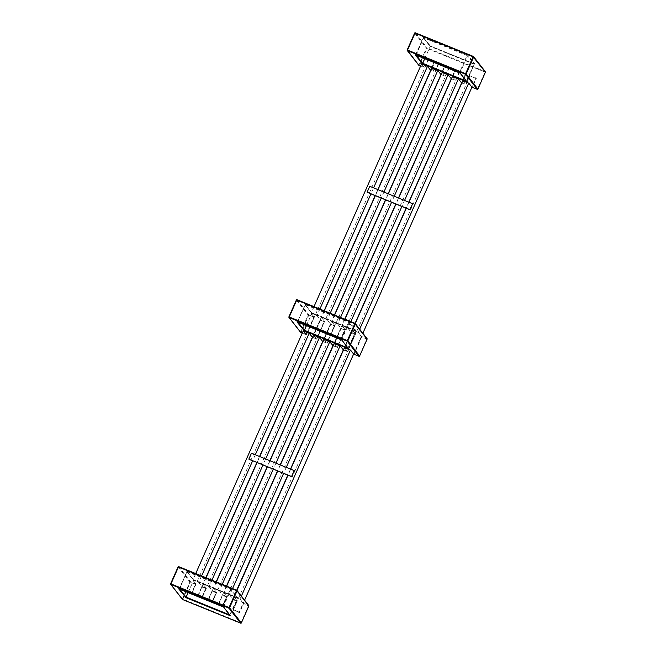 <?xml version="1.0" encoding="UTF-8"?>
<svg xmlns="http://www.w3.org/2000/svg" width="656" height="656" viewBox="0 0 656 656"><rect width="100%" height="100%" fill="white"/><g stroke="black" fill="none" stroke-linecap="round" stroke-linejoin="round"><path stroke-width="0.49" stroke-dasharray="3.28 2.46" d="M248.96 459.298L251.592 453.37L259.694 456.666L257.07 462.603M255.315 454.772L252.642 460.799M259.735 456.568L270.01 460.865L267.386 466.801M265.631 458.97L262.966 464.997M270.059 460.766L280.333 465.063L277.701 471M275.955 463.169L273.281 469.196M280.374 464.965L286.221 467.466L283.597 473.394M286.27 467.367L290.649 469.27L288.017 475.198M290.69 469.171L294.331 470.762M341.981 325.647L345.138 329.804L344.646 330.025L345.056 329.591L342.219 325.704L348.172 328.164L351.427 332.781L343.933 349.689L343.285 349.697L340.111 345.86M334.224 343.441L340.029 345.663M226.664 586.161L223.778 592.778L226.853 596.722L223.024 605.529L228.952 607.973L232.749 599.125L229.698 595.025L223.803 592.622L226.837 596.566L226.361 596.944L226.779 596.517L223.786 592.737M232.56 588.563L229.698 595.025M331.665 321.448L334.822 325.606L334.33 325.819L334.74 325.392L331.665 321.448L337.504 323.777L341.112 328.582L333.617 345.491L332.961 345.499L329.624 341.579M323.9 339.259L329.714 341.464M216.349 581.962L213.462 588.58L216.537 592.524L212.7 601.322L218.637 603.774L222.433 594.926L219.383 590.826L213.487 588.424L216.521 592.368L216.045 592.745L216.455 592.319L213.471 588.539M222.245 584.365L219.383 590.826M321.342 317.25L324.507 321.407L324.015 321.62L324.425 321.194L321.342 317.25L327.188 319.579L330.796 324.384L323.301 341.284L322.645 341.3L319.48 337.463M313.584 335.06L319.39 337.266M206.033 577.764L203.147 584.381L206.222 588.325L202.384 597.124L208.321 599.576L212.118 590.728L209.067 586.628L203.171 584.225L206.205 588.17L205.73 588.547L206.14 588.12L203.155 584.34M211.929 580.158L209.067 586.628M311.026 313.051L314.191 317.209L313.699 317.422L314.109 316.996L311.026 313.051L316.873 315.38L320.472 320.185L312.986 337.086L312.33 337.102L308.992 333.182M303.269 330.854L309.074 333.059M195.718 573.565L192.823 580.183L195.906 584.127L192.069 592.926L198.005 595.377L201.802 586.53L198.752 582.43L192.856 580.027L195.89 583.963L195.414 584.348L195.824 583.922L192.831 580.142M201.613 575.96L198.752 582.43M352.297 329.845L355.454 334.002L354.962 334.224L355.38 333.797L352.534 329.902L358.488 332.371L361.743 336.979L358.274 332.453M367.106 339.127L361.743 336.979L354.248 353.887L353.6 353.896L350.517 349.951L344.539 347.655M343.268 349.787L351.247 332.116L355.454 334.002L347.713 351.509L344.621 347.557M359.012 356.282L359.267 355.921L353.617 354.06L362.875 333.248M353.584 353.986L361.349 336.405L366.868 338.471A0.492 0.476 142 0 1 367.065 338.619M332.953 345.589L340.931 327.918L345.138 329.804L337.397 347.311L334.306 343.359M347.959 328.254L351.427 332.781L354.962 334.224L347.475 351.124L343.4 349.927M322.637 341.391L330.616 323.72L334.822 325.606L327.082 343.113L323.99 339.152M337.635 324.056L341.112 328.582L344.646 330.025L337.151 346.926L333.084 345.728M312.322 337.192L320.3 319.513L324.507 321.407L316.766 338.914L313.675 334.954M327.319 319.857L330.796 324.384L334.33 325.819L326.836 342.727L322.744 341.522M296.988 299.718A0.492 0.476 -38 0 1 297.012 299.735L308.804 314.839L308.681 315.388L308.164 315.101A0.492 0.476 142 0 1 308.804 314.839L314.191 317.209L306.442 334.716L303.359 330.755M317.004 315.659L320.472 320.185L324.015 321.62L316.52 338.529L312.453 337.323M359.611 356.028L366.868 338.471L355.085 323.367L343.326 349.886M296.389 299.972A0.492 0.476 -38 0 0 296.373 299.997L308.164 315.101L300.669 332.01L300.94 332.641M300.727 332.485A0.492 0.476 142 0 1 300.669 332.01L288.886 316.905M314.003 306.639L311.272 313.101M316.832 315.561L311.231 313.281M324.318 310.837L321.588 317.299M327.147 319.767L321.547 317.488M334.634 315.036L331.903 321.497M337.463 323.966L331.862 321.686M344.949 319.242L342.219 325.704M347.778 328.164L342.178 325.884M355.249 323.482L352.534 329.902M358.102 332.362L352.502 330.083M241.408 596.091L239.817 599.281L234.118 596.821L237.177 600.921L233.38 609.777L239.276 612.171L243.073 603.323L240.014 599.223M475.838 78.335L469.901 75.883L475.838 78.335L471.926 87.166M244.59 600.174L239.276 612.171M462.775 80.827L465.785 84.673L469.434 75.899A0.656 0.631 142 0 1 470.664 76.055L469.794 75.981L465.99 84.575L462.824 80.729L468.802 83.033L471.885 86.977L475.797 78.277L475.247 77.916A0.656 0.631 142 0 1 476.215 78.663L472.533 86.961L471.902 87.141M359.685 329.164L358.299 332.297M408.975 202.245L406.302 208.272M469.901 75.883L465.998 84.591L461.685 83M469.942 75.932L233.38 609.777M233.356 609.588L239.235 612.122M236.964 590.4L234.077 596.821L237.177 600.953L236.677 601.142L237.095 600.716L234.102 596.935M404.555 200.449L412.616 203.844M465.522 74.128L459.585 71.684L465.522 74.128L461.611 82.968M408.786 202.171L406.113 208.198M290.501 469.089L287.828 475.116M248.821 606.046L236.775 590.277L228.952 607.973M465.375 74.177L464.932 73.718A0.656 0.631 142 0 1 465.899 74.464L462.218 82.763L461.562 82.779L465.375 74.177L465.899 74.464M452.46 76.629L455.469 80.475L459.118 71.701A0.656 0.631 142 0 1 460.348 71.848L459.479 71.775L455.666 80.376L452.509 76.522L458.487 78.835L461.553 82.869M398.659 198.046L404.506 200.547L401.882 206.476M350.845 321.637L347.983 328.098M394.231 196.251L398.61 198.145L395.986 204.073M459.585 71.684L455.682 80.393L451.369 78.802M459.626 71.734L223.056 605.578M223.04 605.39L228.919 607.923M455.207 69.93L449.27 67.486L455.207 69.93L451.287 78.769M398.471 197.973L395.798 204M344.761 319.16L332.986 345.663M280.186 464.891L277.513 470.918M226.476 586.087L218.637 603.774M455.059 69.979L454.616 69.52A0.656 0.631 142 0 1 455.584 70.258L451.902 78.564L451.246 78.581L455.059 69.979L455.584 70.258M442.144 72.431L445.145 76.276L448.802 67.502A0.656 0.631 142 0 1 450.032 67.65L449.163 67.576L445.35 76.178L442.185 72.332L448.171 74.636L451.238 78.671M388.336 193.848L394.19 196.349L391.566 202.278M340.53 317.438L337.668 323.9M383.916 192.044L388.295 193.946L385.671 199.875M449.27 67.486L445.367 76.194L441.16 74.653L445.358 76.194M449.311 67.535L212.741 601.38M212.724 601.191L218.596 603.725M444.891 65.731L438.954 63.288L444.891 65.731L440.971 74.563M388.147 193.774L385.474 199.801M334.445 314.962L322.686 341.489M269.87 460.692L267.197 466.719M216.16 581.88L208.321 599.576M431.828 68.232L434.83 72.078L438.487 63.304A0.656 0.631 142 0 1 439.717 63.452L438.848 63.378L435.035 71.98L431.96 68.035L437.675 70.34L440.93 74.382L444.85 65.682L444.292 65.321A0.656 0.631 142 0 1 445.268 66.059L441.053 74.604M378.02 189.65L383.875 192.142L381.243 198.079M330.214 313.24L327.352 319.702M373.6 187.846L377.979 189.748L375.347 195.677M438.954 63.288L435.043 71.988L430.73 70.405M438.995 63.337L202.425 597.181M202.409 596.993L208.28 599.527M434.567 61.533L428.639 59.081L434.567 61.533L430.656 70.364M377.831 189.568L375.158 195.603M324.13 310.764L312.371 337.291M259.546 456.494L256.873 462.521M205.845 577.682L198.005 595.377M434.428 61.582L433.977 61.115A0.656 0.631 142 0 1 434.944 61.861L431.271 70.167L430.615 70.184L434.428 61.582L434.944 61.861M421.513 64.034L424.514 67.88L428.171 59.106A0.656 0.631 142 0 1 429.401 59.253L428.532 59.179L424.719 67.781L421.554 63.935L427.532 66.231L430.598 70.266M367.245 192.38L369.869 186.443L373.559 187.944L370.927 193.881M319.898 309.042L317.028 315.503M428.639 59.081L424.727 67.789L419.479 65.37L419.225 65.723M428.671 59.138L192.11 592.975M192.085 592.794L197.964 595.328M233.708 609.891L233.971 610.195A0.656 0.631 142 0 1 233.003 609.449L236.677 601.142L233.142 599.699L232.962 599.035L229.461 608.005L228.944 607.727M223.393 605.685L223.655 605.988A0.656 0.631 142 0 1 222.679 605.25L226.361 596.944L222.827 595.5L222.646 594.836L219.145 603.807A0.656 0.631 142 0 1 217.915 603.659L218.251 603.594M465.137 73.948L459.963 71.848M213.077 601.486L213.331 601.79A0.656 0.631 142 0 1 212.364 601.052L216.045 592.745L212.511 591.302L212.331 590.638L208.829 599.609A0.656 0.631 142 0 1 207.599 599.461L207.936 599.395M202.761 597.288L203.016 597.591A0.656 0.631 142 0 1 202.048 596.845L205.73 588.547L202.196 587.104L202.015 586.439L198.514 595.41A0.656 0.631 142 0 1 197.284 595.254L197.612 595.197M439.356 63.46L444.292 65.321L439.323 63.443M434.182 61.352L429.008 59.245L434.165 61.344M440.922 74.472L445.367 76.194M471.869 87.068L477.896 89.109M485.391 72.201L485.153 71.553L427.089 47.913L426.966 48.462L426.449 48.183A0.492 0.476 142 0 1 427.089 47.913L415.297 32.808A0.492 0.476 -38 0 0 415.264 32.8M414.674 33.046A0.492 0.476 -38 0 0 414.658 33.079L426.449 48.183L418.954 65.083L419.479 65.37L426.966 48.462L485.038 72.094L477.297 89.355M419.012 65.567A0.492 0.476 142 0 1 418.954 65.083L407.179 49.954M473.337 56.432L485.153 71.553A0.492 0.476 142 0 1 485.342 71.693M192.446 593.09L192.7 593.393A0.656 0.631 142 0 1 191.732 592.647L195.414 584.348L189.879 582.028A0.492 0.476 142 0 1 190.519 581.757L182.663 599.568M229.461 608.005A0.656 0.631 142 0 1 228.231 607.858L228.567 607.792M240.736 623.2L248.468 605.939L243.073 603.323L243.458 603.905L239.776 612.204A0.656 0.631 142 0 1 238.546 612.056L238.882 611.991M178.727 566.653A0.492 0.476 -38 0 0 178.703 566.645L190.519 581.757L195.89 583.963L191.732 592.647M178.104 566.891A0.492 0.476 -38 0 0 178.088 566.915L189.879 582.028L182.384 598.928L241.326 622.954M234.012 596.771L240.203 599.289L243.286 603.233L248.591 605.398A0.492 0.476 142 0 1 248.78 605.537M182.442 599.412A0.492 0.476 142 0 1 182.384 598.928L170.609 583.799M297.693 322.039L297.939 321.678L341.276 339.316L348.762 322.416L305.434 304.778L297.57 321.588L305.073 304.696L311.731 313.24A0.492 0.476 -38 0 0 311.493 312.609L304.827 304.072A0.492 0.476 142 0 1 305.073 304.696L311.493 312.609M306.467 325.614L311.912 313.33L355.831 331.206L348.016 347.983M344.498 347.754L347.491 351.591L343.514 349.968L347.713 351.509L355.462 334.027L352.387 330.017M334.175 343.547L337.176 347.393L333.191 345.769M323.859 339.349L326.852 343.186L322.875 341.571L327.082 343.113L334.822 325.63L331.756 321.62M313.543 335.15L316.536 338.988L312.559 337.373L316.766 338.914L324.507 321.432L321.432 317.422M303.228 330.952L306.221 334.79L302.244 333.174L306.442 334.716L314.191 317.233L311.116 313.224M306.204 334.33L313.699 317.422L308.681 315.388L301.194 332.289L306.204 334.33M341.013 339.669L341.792 339.603L348.459 348.139A0.492 0.476 -38 0 0 348.516 348.623L348.262 348.303M341.85 340.079L341.866 340.103A0.492 0.476 142 0 1 341.792 339.603L349.287 322.695A0.492 0.476 142 0 1 349.927 322.432L356.11 330.862L312.182 312.986L356.11 330.862M298.029 322.178L297.152 321.858M304.827 304.072L305.548 304.228L305.434 304.778L297.57 321.588M305.548 304.228L349.927 322.432M356.593 330.968A0.492 0.476 142 0 0 355.954 331.231L348.459 348.147L356.405 330.96L355.831 331.206L348.762 322.416L348.885 321.866M306.286 325.54L312.174 312.978M223.696 592.573L229.887 595.09L232.962 599.035L237.152 600.765L233.003 609.449M475.69 78.376L476.215 78.663M213.38 588.375L219.571 590.892L222.646 594.836L226.837 596.566L222.679 605.25M203.065 584.168L209.256 586.694L212.331 590.638L216.521 592.368L212.364 601.052M192.741 579.97L198.932 582.495L202.015 586.439L206.205 588.17L202.048 596.845M444.743 65.78L445.268 66.059M423.112 37.154L467.162 54.94L468.212 55.506L474.87 64.05L430.467 46.068L423.112 37.154A0.492 0.476 142 0 1 423.358 37.777L430.016 46.314A0.492 0.476 -38 0 0 429.77 45.69M424.752 58.687L430.188 46.412L474.116 64.288L466.301 81.057M467.162 54.94L467.047 55.489L423.719 37.851L416.224 54.76L459.561 72.398L467.047 55.489L467.572 55.776A0.492 0.476 142 0 1 468.212 55.506M423.833 37.31L423.35 37.761L430.467 46.068M424.571 58.614L430.459 46.059L474.386 63.944M459.29 72.75L460.077 72.677L466.744 81.213L474.239 64.321A0.492 0.476 142 0 1 474.87 64.05M466.547 81.377L466.744 81.221A0.492 0.476 -38 0 0 466.801 81.697L474.239 64.321L467.572 55.776L460.077 72.677A0.492 0.476 142 0 0 460.135 73.152L460.151 73.185M416.306 55.252L416.224 54.76L415.978 55.112M415.863 54.678L423.358 37.777L415.437 54.94M438.487 63.304L438.897 63.337M448.802 67.502L449.212 67.535M459.118 71.701L459.536 71.734M469.434 75.899L469.852 75.932M428.171 59.106L428.581 59.138M188.182 592.532L193.627 580.257L237.546 598.133L229.731 614.902M179.408 588.957L179.662 588.604L222.991 606.242L230.486 589.334L187.149 571.696L179.662 588.604L186.788 571.622L193.454 580.158A0.492 0.476 -38 0 0 193.208 579.535L186.542 570.991A0.492 0.476 142 0 1 186.788 571.622L193.208 579.535M222.745 606.595L223.516 606.521L230.174 615.057A0.492 0.476 -38 0 0 230.231 615.541L229.985 615.221M223.589 607.03L223.565 607.005A0.492 0.476 142 0 1 223.516 606.521L231.002 589.613A0.492 0.476 142 0 1 231.642 589.35L237.825 597.788L193.905 579.912L237.825 597.788M186.542 570.991L230.6 588.785L230.486 589.334L237.669 598.157L238.12 597.878L237.546 598.133L230.182 615.066L237.669 598.157A0.492 0.476 142 0 1 238.308 597.887M179.744 589.096L178.875 588.776M187.272 571.146L179.293 588.506M230.6 588.785L231.642 589.35M188.001 592.458L193.889 579.904M228.231 607.858L223.655 605.988M238.546 612.056L233.971 610.195M197.284 595.254L192.7 593.393M207.599 599.461L203.016 597.591M217.915 603.659L213.331 601.79M219.145 603.807L218.62 603.528M208.829 599.609L208.305 599.33M198.514 595.41L197.989 595.131M239.776 612.204L239.26 611.925M342.071 325.819L345.146 329.829L337.397 347.311L333.191 345.778M465.12 73.948L459.987 71.857"/><path stroke-width="0.98" d="M294.2 470.598L291.707 476.699L248.829 459.134L291.567 476.527L294.2 470.598L251.453 453.198L248.829 459.134M340.111 345.86L286.27 467.367M334.224 343.457L280.374 464.965M277.701 471L226.664 586.161M283.597 473.394L232.56 588.563M329.796 341.661L275.955 463.169M323.9 339.259L270.059 460.766M267.386 466.801L216.349 581.962M273.281 469.196L222.245 584.365M319.48 337.463L265.631 458.97M313.584 335.06L259.735 456.568M257.07 462.603L206.033 577.764M262.966 464.997L211.929 580.158M309.165 333.256L255.315 454.772M303.269 330.854L195.718 573.565M252.642 460.799L201.613 575.96M353.584 353.986L350.599 350.165L344.498 347.754M343.4 349.927L340.284 345.966L334.175 343.547M333.084 345.728L329.968 341.76L323.859 339.349M322.637 341.391L319.652 337.561L313.543 335.15M312.453 337.323L309.329 333.363L303.228 330.952M367.065 338.619L367.065 338.619A0.492 0.476 142 0 1 367.114 339.095L359.627 356.003A0.492 0.476 142 0 1 358.988 356.265L359.012 356.282A0.492 0.492 0 0 0 359.636 356.019L347.836 340.899L347.319 340.612L347.196 341.161A0.492 0.476 -38 0 0 347.836 340.899L355.331 323.99A0.492 0.476 -38 0 0 355.085 323.367L354.806 323.711L367.114 339.095A0.492 0.492 0 0 0 367.065 338.619L355.273 323.515A0.492 0.492 0 0 0 355.068 323.359L297.004 299.726A0.492 0.476 -38 0 0 296.389 299.972M359.611 356.028L367.122 339.119M288.894 316.873L296.364 299.981L297.004 299.726A0.492 0.492 0 0 0 296.364 299.981L288.886 316.905A0.492 0.476 -38 0 0 288.935 317.381L288.935 317.381A0.492 0.476 -38 0 0 289.132 317.529L288.878 316.881A0.492 0.492 0 0 0 288.935 317.381L300.727 332.485A0.492 0.492 0 0 0 300.932 332.641L300.915 332.633A0.492 0.476 142 0 1 300.727 332.485M350.435 350.058L241.408 596.091M471.926 87.166L362.875 333.248M350.599 350.165L353.617 354.06L244.59 600.174M468.712 83.132L359.685 329.164M412.485 203.672L369.738 186.279L367.114 192.208L409.852 209.608L412.616 203.844L409.984 209.772L406.302 208.272L355.249 323.482M462.824 80.729L408.975 202.245M288.017 475.198L236.964 590.4M344.539 347.655L290.69 469.171M461.611 82.968L408.786 202.171M406.113 208.198L355.076 323.359L297.004 299.726M343.326 349.886L290.501 469.089M287.828 475.116L236.521 590.63L237.046 590.917A0.492 0.476 -38 0 0 236.8 590.285L178.727 566.653A0.492 0.476 -38 0 0 178.104 566.891L178.727 566.653A0.492 0.492 0 0 0 178.088 566.899L170.601 583.824A0.492 0.476 -38 0 0 170.658 584.307L170.658 584.307A0.492 0.476 -38 0 0 170.847 584.447L170.593 583.807A0.492 0.492 0 0 0 170.658 584.307L182.442 599.412A0.492 0.492 0 0 0 182.647 599.568L182.63 599.551A0.492 0.476 142 0 1 182.442 599.412M458.396 78.933L404.555 200.449M406.302 208.272L401.882 206.476L350.845 321.637M401.882 206.476L395.986 204.073L344.949 319.242M452.501 76.531L398.659 198.046M451.287 78.769L398.471 197.973M395.798 204L344.761 319.16M332.953 345.589L280.186 464.891M277.513 470.918L226.476 586.087M448.081 74.735L394.231 196.251M395.986 204.073L391.566 202.278L340.53 317.438M391.566 202.278L385.671 199.875L334.634 315.036M442.185 72.332L388.336 193.848M440.971 74.563L388.147 193.774M385.474 199.801L334.445 314.962M322.686 341.489L269.87 460.692M267.197 466.719L216.16 581.88M437.765 70.536L383.916 192.044M385.671 199.875L381.243 198.079L330.214 313.24M381.243 198.079L375.347 195.677L324.318 310.837M431.869 68.134L378.02 189.65M430.656 70.364L377.831 189.568M375.158 195.603L324.13 310.764M312.371 337.291L259.546 456.494M256.873 462.521L205.845 577.682M427.45 66.338L373.6 187.846M375.347 195.677L370.927 193.881L319.898 309.042M421.554 63.935L314.003 306.639M370.927 193.881L367.114 192.208M430.73 70.405L427.556 66.395L421.513 64.034M441.053 74.604L437.872 70.594L431.828 68.232M437.872 70.602L440.922 74.472M451.369 78.802L448.187 74.792L442.144 72.431M461.685 83L458.503 78.991L452.46 76.629M419.209 65.723L420.529 66.256L419.2 65.715A0.492 0.476 142 0 1 419.012 65.567A0.492 0.492 0 0 0 419.209 65.723L407.163 49.963A0.492 0.476 -38 0 0 407.409 50.602L465.481 74.243L477.273 89.347A0.492 0.492 0 0 0 477.912 89.101L466.121 73.972L465.596 73.693L465.481 74.243A0.492 0.476 -38 0 0 466.121 73.972L473.616 57.072A0.492 0.476 -38 0 0 473.37 56.449L473.091 56.785L485.407 72.193A0.492 0.492 0 0 0 485.342 71.693A0.492 0.476 142 0 1 485.399 72.176L477.912 89.101A0.492 0.476 142 0 1 477.273 89.347L471.976 87.199L468.819 83.189L462.775 80.827M407.179 49.954L414.649 33.054L407.163 49.979A0.492 0.492 0 0 0 407.22 50.463L419.012 65.567M415.264 32.8A0.492 0.476 -38 0 0 414.674 33.046M414.649 33.054L415.297 32.808A0.492 0.492 0 0 0 414.649 33.054M473.353 56.432L415.297 32.808L473.353 56.432A0.492 0.492 0 0 1 473.558 56.588L485.342 71.693M485.407 72.193L477.912 89.101M241.326 622.954L241.342 622.921A0.492 0.476 142 0 1 240.703 623.192L182.63 599.551L170.847 584.447L228.911 608.087A0.492 0.476 -38 0 0 229.551 607.817L229.034 607.538L228.911 608.087L240.736 623.2M182.647 599.568L240.719 623.2A0.492 0.492 0 0 0 241.351 622.946L248.837 606.037L241.342 622.921L229.551 607.817L237.046 590.917L248.837 606.021A0.492 0.492 0 0 0 248.78 605.537L248.78 605.537A0.492 0.476 142 0 1 248.837 606.021L248.821 606.046M289.247 316.979L296.733 300.079L354.806 323.711L347.319 340.612L289.247 316.979M348.016 347.983L304.417 330.239L306.467 325.614M353.617 354.06L358.988 356.265L347.196 341.161L289.132 317.529L300.915 332.633L302.244 333.174L300.932 332.641M334.281 343.383L340.284 345.966M343.268 349.787L340.226 345.925M323.966 339.185L329.615 341.579M332.986 345.663L329.624 341.579M313.65 334.986L319.652 337.561M319.595 337.528L322.744 341.522M303.334 330.788L309.329 333.363M312.322 337.192L309.279 333.322M296.938 321.866A0.492 0.476 142 0 0 297.578 321.604L297.152 321.858L297.676 322.03L296.938 321.866L304.302 330.78L348.221 348.656L342.038 340.226A0.492 0.476 142 0 1 341.85 340.079L297.693 322.039M342.038 340.226L340.997 339.66M341.866 340.103L348.516 348.623A0.492 0.476 -38 0 0 348.705 348.762M306.286 325.54L304.302 330.78M298.029 322.178L304.245 330.14A0.492 0.476 142 0 1 303.605 330.411M468.884 83.238L462.693 80.721M458.569 79.04L452.566 76.465M437.929 70.643L431.927 68.068M427.614 66.445L421.611 63.87M466.301 81.057L422.702 63.312L424.752 58.687M473.091 56.785L465.596 73.693L407.532 50.061L415.018 33.153L473.091 56.785M460.323 73.3A0.492 0.476 142 0 1 460.135 73.152L415.945 55.104L415.223 54.948L422.587 63.862L466.99 81.844L460.323 73.3L459.282 72.742L415.978 55.112M415.863 54.678A0.492 0.476 142 0 1 415.223 54.948M460.151 73.185L466.801 81.697A0.492 0.476 -38 0 0 466.99 81.844M424.571 58.614L422.587 63.862M416.306 55.252L422.53 63.222A0.492 0.476 142 0 1 421.89 63.484M427.556 66.404L430.598 70.266M458.511 78.999L461.553 82.869M468.827 83.197L471.869 87.068M447.909 74.653L442.251 72.267M223.753 607.144L178.653 588.793L186.017 597.706L229.936 615.582L223.753 607.144A0.492 0.476 142 0 1 223.565 606.997L222.745 606.595M229.731 614.902L186.132 597.157L188.182 592.532M170.962 583.906L178.457 566.997L236.521 590.63L229.034 607.538L170.962 583.906M179.408 588.957L178.875 588.776L179.293 588.506A0.492 0.476 142 0 1 178.653 588.793M223.589 607.03L230.231 615.541A0.492 0.476 -38 0 0 230.42 615.681M188.001 592.458L186.017 597.706M179.744 589.096L185.96 597.067A0.492 0.476 142 0 1 185.32 597.329M344.597 347.582L350.55 350.124M297.676 322.03L341.013 339.669M353.699 354.117L358.996 356.274M415.855 54.661L415.437 54.94L415.961 55.112M471.976 87.199L477.281 89.355M448.196 74.8L451.262 78.736M179.391 588.957L222.728 606.595M248.78 605.537L236.988 590.433A0.492 0.492 0 0 0 236.791 590.277L178.719 566.645M178.088 566.899L170.593 583.807"/></g></svg>

